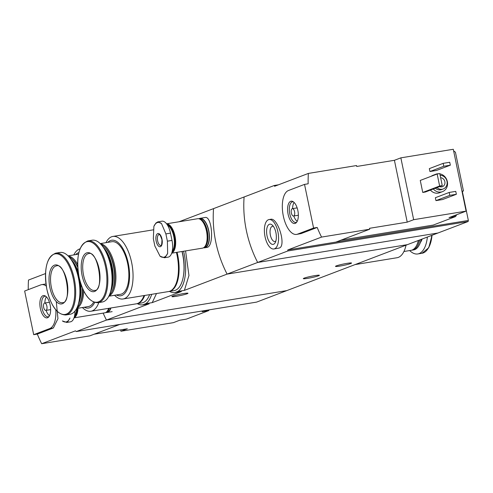 <?xml version="1.0" encoding="UTF-8"?>
<svg xmlns="http://www.w3.org/2000/svg" width="493" height="493" viewBox="0 0 493 493"><rect width="100%" height="100%" fill="white"/><g stroke="black" fill="none" stroke-linecap="round" stroke-linejoin="round"><path stroke-width="0.74" d="M183.581 251.239A33.734 15.326 80.7 0 1 177.893 291.437L174.836 292.602L181.332 291.542L152.22 302.634L156.503 293.526M174.836 292.602A33.734 15.326 80.7 0 1 169.506 291.4M177.893 291.437L184.388 290.377L188.955 275.488L185.571 250.912M151.678 294.315A33.734 15.326 80.7 0 1 145.725 303.694L142.668 304.859L149.163 303.799L106.457 320.074L286.778 290.611L437.975 233.004L257.66 262.461A111.831 99.198 -110.9 0 1 244.097 196.984L274.256 185.491L278.514 184.795M142.668 304.859A33.734 15.326 80.7 0 1 137.331 303.657M145.725 303.694L152.22 302.634M307.805 278.317A8.202 0.678 -11.7 0 1 303.318 278.631A8.202 0.678 -11.7 0 1 311.206 276.308A8.202 0.678 -11.7 0 1 319.378 275.31A8.202 0.678 -11.7 0 1 307.805 278.317M339.979 266.06A8.202 0.678 -11.7 0 1 335.486 266.38A8.202 0.678 -11.7 0 1 343.381 264.051A8.202 0.678 -11.7 0 1 351.546 263.052A8.202 0.678 -11.7 0 1 339.979 266.06M184.388 290.377L227.094 274.108L407.415 244.645L227.094 274.108L257.66 262.461A111.831 99.198 69.1 0 1 244.097 196.984L213.537 208.625A111.831 99.198 69.1 0 0 227.094 274.108A111.831 99.198 -110.9 0 1 213.537 208.625L179.064 221.758M204.743 247.782L206.721 247.461C214.56 246.987 212.132 215.41 205.008 217.518L199.936 218.35A14.913 6.773 80.7 0 1 209.026 231.975A14.913 6.773 80.7 0 1 204.743 247.782A14.913 6.773 80.7 0 1 203.56 247.751M103.148 313.11A111.831 99.198 69.1 0 0 106.457 320.074L76.298 331.561L256.619 302.104L286.778 290.611L106.457 320.074A111.831 99.198 -110.9 0 1 103.148 313.11M176.408 296.287A8.202 0.678 -11.7 0 1 171.915 296.601A8.202 0.678 -11.7 0 1 179.809 294.272A8.202 0.678 -11.7 0 1 187.975 293.273A8.202 0.678 -11.7 0 1 176.408 296.287M110.925 307.971A14.913 6.773 80.7 0 1 107.073 312.47A14.913 6.773 80.7 0 1 105.89 312.439M198.821 218.756A14.913 6.773 80.7 0 1 199.326 218.516A14.913 6.773 80.7 0 1 199.936 218.35M406.022 245.181A31.688 14.396 80.7 0 1 397.05 257.728L355.102 264.581M418.378 240.473A26.653 12.109 80.7 0 1 416.474 245.68A26.653 12.109 80.7 0 1 410.983 250.352L403.921 251.504M418.582 240.393A25.907 11.77 80.7 0 1 416.856 244.966L416.474 245.68M419.759 239.943A26.653 12.109 80.7 0 1 412.29 250.136A26.653 12.109 80.7 0 1 411.63 250.204M421.17 239.407A26.653 12.109 80.7 0 1 419.124 245.243A26.653 12.109 80.7 0 1 413.633 249.92L412.29 250.136M421.324 239.345A26.129 11.869 80.7 0 1 419.395 244.744A26.129 11.869 80.7 0 1 419.26 244.99M427.376 237.041A31.312 14.223 80.7 0 1 417.793 253.957A31.312 14.223 80.7 0 1 409.677 250.567M209.161 309.857L208.693 310.627L186.336 319.144L179.779 320.216L173.345 322.668L120.908 331.234L120.625 329.879M94.163 334.205L127.342 328.782L120.908 331.234M208.693 310.627L202.142 311.693L205.322 310.485M76.298 331.561L75.454 330.846L41.677 343.72A111.831 99.198 -110.9 0 1 37.314 334.088L33.69 334.679L49.775 328.554A22.364 10.162 -99.3 0 0 55.826 309.906M45.51 273.572L28.489 280.055A111.831 99.198 -110.9 0 0 28.261 289.65M56.288 301.599L57.946 318.644L53.398 327.956L37.314 334.088M119.7 324.474L89.837 335.85L41.677 343.72M46.274 286.063A22.364 10.162 -99.3 0 0 41.646 284.652A22.364 10.162 -99.3 0 0 40.734 284.899L24.65 291.024L33.69 334.679M42.971 295.695A11.296 5.133 80.7 0 1 45.005 295.825A11.296 5.133 80.7 0 1 50.323 305.894A11.296 5.133 80.7 0 1 48.487 317.135A11.296 5.133 80.7 0 1 40.642 309.703A11.296 5.133 80.7 0 1 42.971 295.695M49.09 302.338A3.728 1.695 80.7 0 1 49.245 302.295A3.728 1.695 80.7 0 1 49.448 302.289M50.637 309.592A3.728 1.695 80.7 0 1 50.446 309.653L45.855 310.405A3.728 1.695 80.7 0 1 43.612 307.17A3.728 1.695 80.7 0 1 44.499 303.084A3.728 1.695 80.7 0 1 44.653 303.047A3.728 1.695 80.7 0 1 46.927 306.449A3.728 1.695 80.7 0 1 45.855 310.405M49.497 315.711A10.439 4.739 80.7 0 1 46.071 310.368M44.869 303.01A10.439 4.739 80.7 0 1 46.416 296.854M49.004 316.537A10.439 4.739 80.7 0 1 48.246 316.808A10.439 4.739 80.7 0 1 41.967 307.749A10.439 4.739 80.7 0 1 44.456 296.324A10.439 4.739 80.7 0 1 44.881 296.207A10.439 4.739 80.7 0 1 45.689 296.225M456.721 214.695L455.6 216.55L449.043 217.623L454.879 215.398A10.439 4.739 80.7 0 1 454.071 215.903A10.439 4.739 80.7 0 1 453.64 216.02A10.439 4.739 80.7 0 1 453.184 216.045M341.064 240.128L433.242 225.073L455.6 216.55M453.603 150.815L455.427 152.214L463.451 190.957L462.033 191.5M274.256 185.491L274.595 186.286L308.371 173.419L356.538 165.549L356.722 166.461L394.412 160.299L400.852 157.852L413.658 219.693L466.095 211.127L454.879 215.398M413.658 219.693L407.224 222.146L369.534 228.302L369.719 229.214L321.559 237.084L287.776 249.951L335.943 242.081L369.719 229.214M466.095 211.127L453.289 149.28L400.852 157.852M273.88 248.983L279.248 248.041C286.562 246.05 277.855 217.321 270.719 219.286L269.073 219.551A14.913 6.773 80.7 0 1 278.04 232.499A14.913 6.773 80.7 0 1 274.49 248.823A14.913 6.773 80.7 0 1 273.88 248.983A14.913 6.773 80.7 0 1 264.79 235.364A14.913 6.773 80.7 0 1 269.073 219.551M308.371 173.419A111.831 99.198 69.1 0 0 308.156 183.797L304.532 184.388L288.448 190.52A22.364 10.162 -99.3 0 0 283.118 215.003A22.364 10.162 -99.3 0 0 296.57 234.415A22.364 10.162 -99.3 0 0 297.489 234.169L313.573 228.043L304.532 184.388M287.82 250.974L468.134 221.511L437.975 233.004L257.66 262.461L287.82 250.974L287.776 249.951M296.57 234.415L301.112 233.577L317.196 227.452A111.831 99.198 69.1 0 0 321.559 237.084M439.836 173.856A9.318 8.264 -110.9 0 1 447.453 182.176A9.318 8.264 -110.9 0 1 442.474 191.641L439.577 192.745A9.318 8.264 -110.9 0 1 438.141 193.127A9.318 8.264 -110.9 0 1 430.407 190.101M431.196 176.278A9.318 8.264 -110.9 0 1 432.94 175.323L435.837 174.22A9.318 8.264 -110.9 0 1 438.764 173.746M436.496 170.455L429.939 171.527L429.335 168.618L443.17 163.343L449.727 162.277L450.331 165.186L436.496 170.455M442.523 199.56L435.966 200.626L435.362 197.718L449.197 192.449L455.754 191.376L456.358 194.285L442.523 199.56M425.373 192.017L422.754 192.443L420.264 180.438L437.155 174.004L439.781 173.579L442.264 185.584L425.373 192.017M468.134 221.511L468.35 220.451L335.943 242.081M462.329 191.383L468.35 220.451M440.144 175.329A7.081 6.28 -110.9 0 1 446.948 181.122A7.081 6.28 -110.9 0 1 443.281 188.936A7.081 6.28 -110.9 0 1 442.196 189.232A7.081 6.28 -110.9 0 1 436.977 187.599M440.637 177.726A4.659 4.135 -110.9 0 1 444.865 181.683A4.659 4.135 -110.9 0 1 442.418 186.674A4.659 4.135 -110.9 0 1 441.703 186.865A4.659 4.135 -110.9 0 1 439.571 186.607M443.281 188.936L441.673 189.546A7.081 6.28 -110.9 0 1 440.588 189.842A7.081 6.28 -110.9 0 1 435.368 188.209M442.474 191.641A9.318 8.264 -110.9 0 1 441.038 192.024A9.318 8.264 -110.9 0 1 433.298 188.998M434.093 175.175A9.318 8.264 -110.9 0 1 435.837 174.22M440.483 186.262A4.659 4.135 -110.9 0 1 440.169 186.804M450.331 165.186L443.774 166.258L429.939 171.527M443.774 166.258L443.17 163.343M456.358 194.285L449.801 195.357L435.966 200.626M449.801 195.357L449.197 192.449M273.547 244.275A10.254 4.659 80.7 0 1 266.627 232.782A10.254 4.659 80.7 0 1 272.395 225.184A10.254 4.659 80.7 0 1 275.242 242.587A10.254 4.659 80.7 0 1 273.547 244.275M275.846 241.071A7.703 3.5 80.7 0 1 275.273 241.422A7.703 3.5 80.7 0 1 274.958 241.508A7.703 3.5 80.7 0 1 270.256 234.471A7.703 3.5 80.7 0 1 272.469 226.299A7.703 3.5 80.7 0 1 273.449 226.429M442.264 185.584L439.645 186.009L422.754 192.443M439.645 186.009L437.155 174.004M317.196 227.452L313.573 228.043M394.412 160.299L407.224 222.146M295.252 223.372A11.296 5.133 80.7 0 1 287.739 212.021A11.296 5.133 80.7 0 1 292.719 201.446A11.296 5.133 80.7 0 1 298.031 211.515A11.296 5.133 80.7 0 1 296.201 222.756A11.296 5.133 80.7 0 1 295.252 223.372M298.351 215.213A3.728 1.695 80.7 0 1 298.308 215.231A3.728 1.695 80.7 0 1 298.154 215.275L293.569 216.02A3.728 1.695 80.7 0 1 291.295 212.619A3.728 1.695 80.7 0 1 292.367 208.662A3.728 1.695 80.7 0 1 294.604 211.904A3.728 1.695 80.7 0 1 293.717 215.983A3.728 1.695 80.7 0 1 293.569 216.02M292.367 208.662L296.952 207.917A3.728 1.695 80.7 0 1 297.156 207.91M297.211 221.332A10.439 4.739 80.7 0 1 293.785 215.989M292.583 208.631A10.439 4.739 80.7 0 1 294.13 202.475M296.718 222.158A10.439 4.739 80.7 0 1 296.385 222.318A10.439 4.739 80.7 0 1 295.96 222.429A10.439 4.739 80.7 0 1 289.594 212.896A10.439 4.739 80.7 0 1 292.596 201.828A10.439 4.739 80.7 0 1 293.397 201.847M463.451 190.957L461.972 191.198M455.772 215.059A10.439 4.739 80.7 0 1 454.725 215.798A10.439 4.739 80.7 0 1 454.3 215.916L453.64 216.02M62.395 320.918L66.721 322.44L67.436 322.262L69.988 318.028A17.649 8.017 80.7 0 1 62.395 320.918M66.721 322.447L70.4 321.843A14.537 6.606 -99.3 0 0 74.985 311.095M76.698 308.464A14.272 6.483 80.7 0 1 74.535 316.001M77.062 308.408A14.537 6.606 80.7 0 1 74.363 316.746M77.814 308.285A14.537 6.606 80.7 0 1 74.209 317.295M77.993 308.254A14.913 6.773 80.7 0 1 74.055 317.763M108.626 308.347A14.913 6.773 80.7 0 1 104.775 312.845L74.018 317.868M108.7 308.335A14.537 6.606 80.7 0 1 108.041 309.875A14.537 6.606 80.7 0 1 107.942 310.048M108.768 308.322A14.168 6.434 80.7 0 1 108.232 309.518A14.168 6.434 80.7 0 1 108.133 309.69M109.36 308.23A14.537 6.606 80.7 0 1 106.322 312.143M110.666 308.014A14.537 6.606 80.7 0 1 107.012 312.1L106.205 312.235M153.335 238.674L153.884 226.373A17.649 8.017 80.7 0 1 161.476 223.483L165.882 233.898L167.386 241.169L167.663 253.34A17.649 8.017 80.7 0 1 160.065 256.231L154.839 245.952L153.335 238.674M156.182 241.237A6.711 3.05 80.7 0 1 159.35 233.91A6.711 3.05 80.7 0 1 161.698 245.255A6.711 3.05 80.7 0 1 156.182 241.237M161.476 223.483L157.723 221.924L155.917 223.039L153.884 226.373M160.065 256.231L164.391 257.753L168.07 257.155A14.537 6.606 -99.3 0 0 172.002 240.418L170.492 233.14A14.537 6.606 -99.3 0 0 161.877 221.184L157.723 221.924M164.391 257.753L165.106 257.574L167.663 253.34M167.441 225.048A14.272 6.483 80.7 0 1 173.9 237.151A14.272 6.483 80.7 0 1 172.211 251.313M167.09 224.512A14.537 6.606 80.7 0 1 174.263 237.145A14.537 6.606 80.7 0 1 172.032 252.059M166.868 224.198A14.537 6.606 80.7 0 1 175.033 237.121A14.537 6.606 80.7 0 1 171.878 252.607M166.591 223.828A14.913 6.773 80.7 0 1 175.2 237.108A14.913 6.773 80.7 0 1 171.724 253.075M166.572 223.797L197.638 218.726A14.913 6.773 80.7 0 1 206.727 232.351A14.913 6.773 80.7 0 1 202.444 248.158L171.687 253.18M201.532 220.365A14.537 6.606 80.7 0 1 201.68 220.5A14.537 6.606 80.7 0 1 205.71 245.187A14.537 6.606 80.7 0 1 205.618 245.36M201.828 220.642A14.168 6.434 80.7 0 1 201.976 220.778A14.168 6.434 80.7 0 1 205.901 244.83A14.168 6.434 80.7 0 1 205.809 245.003M199.326 218.898A14.537 6.606 80.7 0 1 207.547 232.215A14.537 6.606 80.7 0 1 203.991 247.455M199.184 218.849L199.992 218.719A14.537 6.606 80.7 0 1 208.853 232A14.537 6.606 80.7 0 1 204.681 247.412L203.874 247.548M82.405 307.533A31.688 14.396 -99.3 0 0 90.903 311.243L136.296 303.83A31.688 14.396 -99.3 0 0 144.042 295.56M90.903 311.243A31.688 14.396 -99.3 0 0 98.791 302.579M80.045 248.836A31.688 14.396 -99.3 0 0 73.814 254.924M84.241 307.231A28.144 12.787 -99.3 0 0 94.656 302.48M78.849 252.619A28.144 12.787 -99.3 0 0 75.645 254.622M76.649 308.47L88.29 306.572A26.653 12.109 -99.3 0 0 93.658 302.129M76.76 308.254A26.653 12.109 -99.3 0 0 83.724 290.975M77.635 264.316A26.653 12.109 -99.3 0 0 68.231 256.033M77.204 307.305A26.653 12.109 -99.3 0 0 79.527 304.224L79.909 303.515A25.907 11.77 -99.3 0 0 82.738 288.855M77.703 266.651A25.907 11.77 -99.3 0 0 72.724 259.528L72.138 258.973A26.653 12.109 -99.3 0 0 68.946 256.791M79.527 304.224A26.653 12.109 -99.3 0 0 82.411 288.103M77.74 267.311A26.653 12.109 -99.3 0 0 72.138 258.973M78.313 304.218A26.653 12.109 -99.3 0 0 80.716 283.463M78.196 272.093A26.653 12.109 -99.3 0 0 70.986 259.367M79.441 298.795A26.129 11.869 -99.3 0 0 73.784 264.149M65.822 314.965L70.037 314.275A31.312 14.223 -99.3 0 0 79.028 281.078A31.312 14.223 -99.3 0 0 59.936 252.465L55.721 253.155C46.613 257.038 43.655 269.067 46.853 289.237C50.976 306.221 57.299 314.793 65.822 314.965A31.312 14.223 -99.3 0 0 74.813 281.768A31.312 14.223 -99.3 0 0 55.721 253.155M49.904 287.69A19.757 8.979 -99.3 0 0 66.148 299.516A19.757 8.979 -99.3 0 0 59.234 266.121A19.757 8.979 -99.3 0 0 49.904 287.69M136.623 303.768A31.688 14.396 -99.3 0 0 136.955 303.719L141.873 302.918A31.688 14.396 -99.3 0 0 149.613 294.648M136.955 303.719A31.688 14.396 -99.3 0 0 144.696 295.455M114.579 295.276A31.688 14.396 -99.3 0 0 123.071 298.986L168.47 291.573A31.688 14.396 -99.3 0 0 176.42 252.41M123.071 298.986A31.688 14.396 -99.3 0 0 132.167 265.394A31.688 14.396 -99.3 0 0 112.854 236.443A31.688 14.396 -99.3 0 0 105.983 242.667M116.41 294.974A28.144 12.787 -99.3 0 0 128.784 265.949A28.144 12.787 -99.3 0 0 107.813 242.365M108.824 296.213L120.465 294.315A26.653 12.109 -99.3 0 0 128.118 266.054A26.653 12.109 -99.3 0 0 111.868 241.706L100.227 243.604M108.928 295.997A26.653 12.109 -99.3 0 0 115.171 268.174A26.653 12.109 -99.3 0 0 100.399 243.776M109.372 295.054A26.653 12.109 -99.3 0 0 111.701 291.967L112.084 291.258A25.907 11.77 -99.3 0 0 104.892 247.27L104.306 246.716A26.653 12.109 -99.3 0 0 101.12 244.534M111.701 291.967A26.653 12.109 -99.3 0 0 104.306 246.716M110.481 291.961A26.653 12.109 -99.3 0 0 103.154 247.11M111.615 286.538A26.129 11.869 -99.3 0 0 105.952 251.892M97.99 302.708L102.205 302.018A31.312 14.223 -99.3 0 0 111.196 268.821A31.312 14.223 -99.3 0 0 92.105 240.208L87.896 240.898C78.781 244.781 75.823 256.81 79.022 276.98C83.144 293.964 89.467 302.536 97.99 302.708A31.312 14.223 -99.3 0 0 106.981 269.511A31.312 14.223 -99.3 0 0 87.896 240.898M82.078 275.433A19.757 8.979 -99.3 0 0 98.323 287.259A19.757 8.979 -99.3 0 0 91.408 253.864A19.757 8.979 -99.3 0 0 82.078 275.433M183.168 277.368A30.566 13.89 -99.3 0 0 182.139 251.473M168.797 291.511A31.688 14.396 -99.3 0 0 169.124 291.462L174.041 290.66A31.688 14.396 -99.3 0 0 181.991 251.498M169.124 291.462A31.688 14.396 -99.3 0 0 177.073 252.299M177.597 278.28A30.566 13.89 -99.3 0 0 176.568 252.385M422.088 239.056A22.647 10.291 80.7 0 1 420.363 242.587M431.683 235.401A31.312 14.223 80.7 0 1 422.008 253.273L417.793 253.957M432.016 235.272A30.695 13.946 80.7 0 1 427.751 248.99M53.398 327.956L49.775 328.554M301.112 233.577L297.489 234.169M157.643 240.892A5.589 2.539 80.7 0 1 159.159 234.452C159.368 236.061 158.604 230.397 161.975 239.752C161.636 249.144 160.712 244.134 160.958 245.489A5.589 2.539 80.7 0 1 157.643 240.892M170.492 233.14L165.882 233.898M172.002 240.418L167.386 241.169M46.878 289.212A30.695 13.946 -99.3 0 0 72.12 307.583A30.695 13.946 -99.3 0 0 61.378 255.701A30.695 13.946 -99.3 0 0 46.878 289.212M51.371 287.345A18.642 8.467 -99.3 0 0 62.42 302.677C72.551 303.515 65.748 261.869 56.412 265.887A18.642 8.467 -99.3 0 0 51.371 287.345M79.053 276.955A30.695 13.946 -99.3 0 0 104.294 295.325A30.695 13.946 -99.3 0 0 93.547 243.443A30.695 13.946 -99.3 0 0 79.053 276.955M83.539 275.088A18.642 8.467 -99.3 0 0 94.588 290.42C104.719 291.258 97.916 249.612 88.58 253.63A18.642 8.467 -99.3 0 0 83.539 275.088M107.073 312.47L112.145 311.638M419.395 244.744L419.124 245.243M432.065 235.253L428.737 247.732L422.008 253.273M45.257 284.06L41.646 284.652M44.653 303.047L49.245 302.295M108.232 309.518L108.041 309.875M157.982 221.832L155.917 223.039M205.901 244.83L205.71 245.187M78.51 254.154L68.059 255.861M153.113 229.867L112.854 236.443"/></g></svg>
